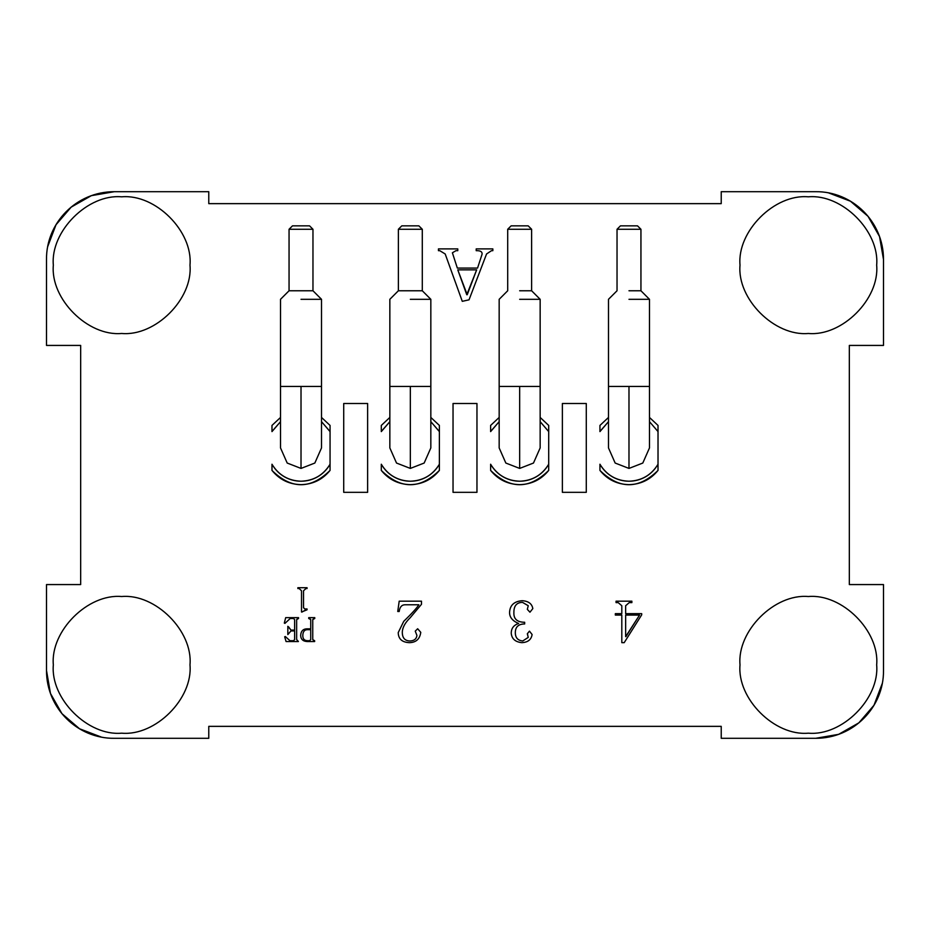 <?xml version="1.0" encoding="UTF-8"?>
<svg xmlns="http://www.w3.org/2000/svg" width="930" height="930" viewBox="0 0 930 930"><rect width="100%" height="100%" fill="white"/><g stroke="black" fill="none" stroke-linecap="round" stroke-linejoin="round"><path stroke-width="1.4" d="M721.227 191.696L815.68 191.696L721.227 191.696L721.227 203.647L721.227 191.696M47.732 246.52L56.021 224.734L71.157 207.146L91.361 195.66L114.32 191.696L208.773 191.696L208.773 203.647L721.227 203.647L208.773 203.647L208.773 191.696L114.32 191.696C76.341 191.603 46.07 222.933 46.5 259.517L46.5 345.425L46.5 259.517M883.5 584.575L883.5 670.484L883.5 584.575L849.334 584.575L883.5 584.575M828.677 192.929L850.45 201.217L868.05 216.341L879.536 236.546L883.5 259.517L883.5 345.425L849.334 345.425L849.334 584.575L849.334 345.425L883.5 345.425L883.5 259.517C883.593 221.538 852.264 191.266 815.68 191.696M208.773 738.304L114.32 738.304L208.773 738.304L208.773 726.353L208.773 738.304M882.268 683.48L873.979 705.265L858.843 722.854L838.639 734.34L815.68 738.304L721.227 738.304L721.227 726.353L208.773 726.353L721.227 726.353L721.227 738.304L815.68 738.304C853.659 738.397 883.93 707.067 883.5 670.484M101.324 737.072L79.55 728.783L61.95 713.659L50.464 693.455L46.5 670.484L46.5 584.575L80.666 584.575L80.666 345.425L46.5 345.425L80.666 345.425L80.666 584.575L46.5 584.575L46.5 670.484C46.407 708.462 77.736 738.734 114.32 738.304M562.371 492.33L562.371 403.504L586.284 403.504L586.284 492.33L562.371 492.33L586.284 492.33L586.284 403.504L562.371 403.504L562.371 492.33M453.038 492.33L453.038 403.504L476.962 403.504L476.962 492.33L453.038 492.33L476.962 492.33L476.962 403.504L453.038 403.504L453.038 492.33M343.716 492.33L343.716 403.504L367.629 403.504L367.629 492.33L343.716 492.33L367.629 492.33L367.629 403.504L343.716 403.504L343.716 492.33M524.671 622.275C517.196 622.205 513.604 619.008 513.883 612.684C513.604 619.008 517.196 622.205 524.671 622.275L524.671 623.949C518.463 624.018 515.348 626.89 515.325 632.586C515.301 637.689 517.778 640.491 522.753 640.979L528.263 637.375L527.31 633.783L529.461 631.144L532.1 634.504C531.309 639.677 527.868 642.386 521.788 642.653C515.29 641.956 511.767 638.84 511.244 633.307C511.221 628.355 513.697 625.088 518.673 623.472C512.442 620.926 509.408 617.171 509.57 612.207C510.012 605.151 514.244 601.315 522.276 600.699C528.484 601.117 531.995 603.756 532.82 608.615L529.949 612.207L527.31 609.336L528.263 605.732L522.509 602.373C516.638 602.442 513.767 605.883 513.883 612.684C513.767 605.883 516.638 602.442 522.509 602.373L528.263 605.732L527.31 609.336L529.949 612.207L532.82 608.615C531.995 603.756 528.484 601.117 522.276 600.699C514.244 601.315 510.012 605.151 509.57 612.207C509.408 617.171 512.442 620.926 518.673 623.472C513.697 625.088 511.221 628.355 511.244 633.307C511.767 638.84 515.29 641.956 521.788 642.653C527.868 642.386 531.309 639.677 532.1 634.504L529.461 631.144L527.31 633.783L528.263 637.375L522.753 640.979C517.778 640.491 515.301 637.689 515.325 632.586C515.348 626.89 518.463 624.018 524.671 623.949L524.671 622.275C517.196 622.205 513.604 619.008 513.883 612.684C513.767 605.883 516.638 602.442 522.509 602.373L528.263 605.732L527.31 609.336L529.949 612.207L532.82 608.615C531.995 603.756 528.484 601.117 522.276 600.699M402.306 632.109C402.504 627.448 405.143 622.647 410.211 617.718C405.143 622.647 402.504 627.448 402.306 632.098L402.306 632.109C402.248 637.864 404.806 640.828 409.979 640.979C414.141 640.793 416.454 638.957 416.931 635.457L415.257 631.144L417.651 628.75L420.767 632.342C419.86 639.015 416.105 642.456 409.502 642.653C402.12 642.363 398.354 639.003 398.226 632.586L403.748 621.321C411.711 613.626 416.745 608.115 418.849 604.779L404.701 604.779C401.586 604.965 399.749 607.209 399.191 611.487L397.749 611.487L399.191 601.175L421.488 601.175L421.488 604.291L410.211 617.718L421.488 604.291L421.488 601.175L399.191 601.175L397.749 611.487L399.191 611.487C399.749 607.209 401.586 604.965 404.701 604.779L418.849 604.779C416.745 608.115 411.711 613.626 403.748 621.321L398.226 632.586C398.354 639.003 402.12 642.363 409.502 642.653C416.105 642.456 419.86 639.015 420.767 632.342L417.651 628.75L415.257 631.144L416.931 635.457C416.454 638.957 414.141 640.793 409.979 640.979C404.806 640.828 402.248 637.864 402.306 632.109C402.504 627.448 405.143 622.647 410.211 617.718M307.214 641.549C303.006 641.34 300.82 639.294 300.669 635.399C300.948 631.168 303.006 628.971 306.83 628.831L310.736 628.831L310.736 619.601L308.725 618.485L308.725 617.636L314.77 617.636L314.77 618.485L312.747 619.601L312.747 639.596L314.642 640.712L314.642 641.549L307.214 641.549L314.642 641.549L314.642 640.712L312.747 639.596L312.747 619.601L314.77 618.485L314.77 617.636L308.725 617.636L308.725 618.485L310.736 619.601L310.736 628.831L306.83 628.831C303.006 628.971 300.948 631.168 300.669 635.399C300.82 639.294 303.006 641.34 307.214 641.549M284.94 623.379L290.218 618.485L284.94 623.379L284.313 623.1L285.696 617.636L298.53 617.636L298.53 618.485L296.647 619.601L296.647 639.596L298.402 641.549L286.068 641.549L284.685 636.794L285.312 636.515L289.974 640.712L293.496 640.712L294.624 639.596L294.624 630.924L290.974 630.924L287.835 634.562L287.835 626.308L290.974 630.087L294.624 630.087L294.624 619.601L293.496 618.485L290.218 618.485L293.496 618.485L294.624 619.601L294.624 630.087L290.974 630.087L287.835 626.308L287.835 634.562L290.974 630.924L294.624 630.924L294.624 639.596L293.496 640.712L289.974 640.712L285.312 636.515L284.685 636.794L286.068 641.549L298.402 641.549L296.647 639.596L296.647 619.601L298.53 618.485L298.53 617.636L285.696 617.636L284.313 623.1L284.94 623.379L290.218 618.485M307.051 609.801L301.518 612.033L301.518 590.783L299.123 588.539L297.867 588.539L297.867 587.702L307.051 587.702L307.051 588.539L305.924 588.539L303.529 590.783L303.529 607.697L304.784 608.964L307.051 608.964L307.051 609.801L307.051 608.964L304.784 608.964L303.529 607.697L303.529 590.783L305.924 588.539L307.051 588.539L307.051 587.702L297.867 587.702L297.867 588.539L299.123 588.539L301.518 590.783L301.518 612.033L307.051 609.801M621.81 615.079L615.335 615.079L615.335 613.649L621.81 613.649L621.81 605.732L618.206 602.617L616.055 602.617L616.055 601.175L631.877 601.175L631.877 602.617L629.238 602.617L625.646 605.732L625.646 613.649L641.7 613.649L641.7 614.846L624.204 642.653L621.81 642.653L621.81 615.079L621.81 642.653L624.204 642.653L641.7 614.846L641.7 613.649L625.646 613.649L625.646 605.732L629.238 602.617L631.877 602.617L631.877 601.175L616.055 601.175L616.055 602.617L618.206 602.617L621.81 605.732L621.81 613.649L615.335 613.649L615.335 615.079L621.81 615.079M509.57 612.207C509.408 617.171 512.442 620.926 518.673 623.472C513.697 625.088 511.221 628.355 511.244 633.307M529.461 631.144L527.31 633.783L527.787 634.981L527.31 633.783M399.191 611.487C399.749 607.209 401.586 604.965 404.701 604.779L418.849 604.779C416.745 608.115 411.711 613.626 403.748 621.321L398.226 632.586C398.354 639.003 402.12 642.363 409.502 642.653M309.609 618.485L310.736 619.601L310.736 628.831L306.83 628.831C303.006 628.971 300.948 631.168 300.669 635.399M313.887 640.712L312.747 639.596M312.747 619.601L313.887 618.485M302.808 635.26C302.994 631.517 304.587 629.657 307.586 629.668L310.736 629.668L310.736 639.596L309.609 640.712L307.842 640.712C304.377 640.735 302.703 638.922 302.808 635.26C302.994 631.517 304.587 629.657 307.586 629.668L310.736 629.668L307.586 629.668C304.587 629.657 302.994 631.517 302.808 635.26C302.703 638.922 304.377 640.735 307.842 640.712L309.609 640.712L310.736 639.596L310.736 629.668M297.774 640.712L296.647 639.596M296.647 619.601L297.774 618.485M293.496 618.485L294.624 619.601L294.624 630.087M290.974 630.087L288.591 626.867M288.591 633.725L290.974 630.924L294.624 630.924M294.624 639.596L293.496 640.712M302.018 612.033L305.924 609.801M304.784 608.964L303.529 607.697M303.529 590.783L305.924 588.539M299.123 588.539L301.518 590.783M618.206 602.617L621.81 605.732L621.81 613.649M625.646 605.732L629.238 602.617M625.646 636.655L625.646 615.079L639.549 615.079L625.878 636.655L639.549 615.079L625.646 615.079L625.646 636.655L639.549 615.079L625.646 615.079L625.646 636.655M310.736 639.596L309.609 640.712M445.191 253.983L439.797 250.681L445.191 253.983L462.28 301.332L445.191 253.983L439.797 250.681L438.449 250.681L438.449 248.891L457.781 248.891L457.781 250.681L455.979 250.681L452.387 252.786L457.327 268.072L477.555 268.072L482.054 254.285C482.368 252.042 480.868 250.844 477.555 250.681L476.207 250.681L476.207 248.891L492.842 248.891L492.842 250.681L491.493 250.681L486.553 253.983L469.022 299.832L462.28 301.332L469.022 299.832L486.553 253.983L491.493 250.681L492.842 250.681L492.842 248.891L476.207 248.891L476.207 250.681L477.555 250.681C480.868 250.844 482.368 252.042 482.054 254.285L477.555 268.072L457.327 268.072L452.387 252.786L455.979 250.681L457.781 250.681L457.781 248.891L438.449 248.891L438.449 250.681L439.797 250.681M452.387 252.786L455.979 250.681M486.553 253.983L491.493 250.681M477.555 250.681C480.868 250.844 482.368 252.042 482.054 254.285L477.555 268.072L457.327 268.072M466.767 294.74L457.781 269.863L476.66 269.863L467.22 294.74L457.781 269.863L466.767 294.74L476.66 269.863L457.781 269.863L476.66 269.863L466.767 294.74M271.979 425.44L280.523 417.442L271.979 425.428L271.979 431.601L271.979 425.44M321.513 417.442L330.057 425.44L330.057 464.233L330.057 431.555L321.513 421.662L330.057 431.601L330.057 425.44L321.513 417.442M330.057 470.406C322.559 479.613 312.887 484.356 301.018 484.646C289.149 484.356 279.477 479.613 271.979 470.406L271.979 464.244C278.616 475.091 288.3 480.752 301.018 481.228C313.736 480.752 323.419 475.091 330.057 464.233C317.025 486.878 285.01 486.878 271.979 464.233L271.979 470.406C291.334 489.471 310.69 489.471 330.057 470.406L330.057 464.233M381.3 425.44L389.844 417.442L381.3 425.428L381.3 431.601L381.3 425.44M430.834 417.442L439.379 425.44L439.379 464.233L439.379 431.555L430.834 421.662L439.379 431.601L439.379 425.44L430.834 417.442M439.379 470.406C431.88 479.613 422.208 484.356 410.339 484.646C398.47 484.356 388.798 479.613 381.3 470.406L381.3 464.244C387.938 475.091 397.622 480.752 410.339 481.228C423.057 480.752 432.741 475.091 439.379 464.233C426.347 486.878 394.332 486.878 381.3 464.233L381.3 470.406C400.656 489.471 420.011 489.471 439.379 470.406L439.379 464.233M490.622 425.44L499.166 417.442L490.622 425.428L490.622 431.601L490.622 425.44M548.7 431.601L540.156 421.662L548.7 431.601L548.7 464.233L548.7 425.44L540.156 417.442L548.7 425.44L548.7 428.149L548.7 425.859M548.7 470.406C541.202 479.613 531.53 484.356 519.661 484.646C507.792 484.356 498.12 479.613 490.622 470.406L490.622 464.244C497.259 475.091 506.943 480.752 519.661 481.228C532.379 480.752 542.062 475.091 548.7 464.233C535.668 486.878 503.653 486.878 490.622 464.233L490.622 470.406C509.977 489.471 529.344 489.471 548.7 470.406L548.7 464.233M599.943 425.44L608.487 417.442L599.943 425.428L599.943 431.601L599.943 425.44M649.477 417.442L658.022 425.44L658.022 464.233L658.022 431.555L649.477 421.662L658.022 431.601L658.022 425.44L649.477 417.442M658.022 470.406C650.523 479.613 640.851 484.356 628.982 484.646C617.113 484.356 607.441 479.613 599.943 470.406L599.943 464.244C606.581 475.091 616.264 480.752 628.982 481.228C641.7 480.752 651.384 475.091 658.022 464.233C644.99 486.878 612.975 486.878 599.943 464.233L599.943 470.406C619.299 489.471 638.666 489.471 658.022 470.406L658.022 464.233M876.665 265.143C879.722 298.949 842.15 336.521 808.344 333.475C774.539 336.521 736.955 298.949 740.013 265.143C736.955 231.338 774.539 193.766 808.344 196.823C842.15 193.766 879.722 231.338 876.665 265.143C879.722 231.338 842.15 193.766 808.344 196.823C774.539 193.766 736.955 231.338 740.013 265.143C736.955 298.949 774.539 336.521 808.344 333.475C842.15 336.521 879.722 298.949 876.665 265.143M876.665 664.857C879.722 698.663 842.15 736.235 808.344 733.177C774.539 736.235 736.955 698.663 740.013 664.857C736.955 631.052 774.539 593.48 808.344 596.525C842.15 593.48 879.722 631.052 876.665 664.857C879.722 631.052 842.15 593.48 808.344 596.525C774.539 593.48 736.955 631.052 740.013 664.857C736.955 698.663 774.539 736.235 808.344 733.177C842.15 736.235 879.722 698.663 876.665 664.857M189.987 265.143C193.045 298.949 155.461 336.521 121.656 333.475C87.85 336.521 50.278 298.949 53.336 265.143C50.278 231.338 87.85 193.766 121.656 196.823C155.461 193.766 193.045 231.338 189.987 265.143C193.045 231.338 155.461 193.766 121.656 196.823C87.85 193.766 50.278 231.338 53.336 265.143C50.278 298.949 87.85 336.521 121.656 333.475C155.461 336.521 193.045 298.949 189.987 265.143M189.987 664.857C193.045 698.663 155.461 736.235 121.656 733.177C87.85 736.235 50.278 698.663 53.336 664.857C50.278 631.052 87.85 593.48 121.656 596.525C155.461 593.48 193.045 631.052 189.987 664.857C193.045 631.052 155.461 593.48 121.656 596.525C87.85 593.48 50.278 631.052 53.336 664.857C50.278 698.663 87.85 736.235 121.656 733.177C155.461 736.235 193.045 698.663 189.987 664.857M490.622 425.835L490.622 428.265M490.622 431.462L499.166 421.662L490.622 431.601M490.622 468.255L490.622 469.278M271.979 425.835L271.979 428.265M271.979 431.462L280.523 421.662L271.979 431.601M271.979 468.255L271.979 469.278M330.057 428.149L330.057 425.859M381.3 425.835L381.3 428.265M381.3 431.462L389.844 421.662L381.3 431.601M381.3 468.255L381.3 469.278M439.379 428.149L439.379 425.859M599.943 425.835L599.943 428.265M599.943 431.462L608.487 421.662L599.943 431.601M599.943 468.255L599.943 469.278M658.022 428.149L658.022 425.859M511.116 225.862L519.661 225.862L511.116 225.862L507.699 229.268L507.699 290.765L499.166 299.309L499.166 447.923L505.839 463.047L519.661 468.418L519.661 386.427C547.63 386.427 544.562 386.427 519.661 386.427L519.661 468.418L533.483 463.047L540.156 447.923L540.156 299.309L531.623 290.765L519.661 290.765C504.246 290.765 504.246 290.765 519.661 290.765L531.623 290.765L531.623 229.268L507.699 229.268L531.611 229.268L531.623 290.765M519.661 386.427C494.76 386.427 491.691 386.427 519.661 386.427C493.226 386.427 493.226 386.427 519.661 386.427C546.096 386.427 546.096 386.427 519.661 386.427M292.473 225.862L301.018 225.862L292.473 225.862L289.056 229.268L289.056 290.765L280.523 299.309L280.523 447.923L287.196 463.047L301.018 468.418L301.018 386.427C328.988 386.427 325.919 386.427 301.018 386.427L301.018 468.418L314.84 463.047L321.513 447.923L321.513 299.309L312.968 290.765L289.056 290.765L301.018 290.765C285.603 290.765 285.603 290.765 301.018 290.765L312.968 290.765L312.968 229.268L289.056 229.268L312.968 229.268L312.968 290.765M301.018 386.427C276.117 386.427 273.048 386.427 301.018 386.427C274.582 386.427 274.582 386.427 301.018 386.427C327.453 386.427 327.453 386.427 301.018 386.427M401.783 225.862L398.377 229.268L398.377 290.765L389.844 299.309L389.844 447.923L396.517 463.047L410.339 468.418L410.339 386.427C438.309 386.427 435.24 386.427 410.339 386.427L410.339 468.418L424.161 463.047L430.834 447.923L430.834 299.309L422.301 290.765L398.377 290.765L410.339 290.765C394.925 290.765 394.925 290.765 410.339 290.765L422.301 290.765L422.301 229.268L398.377 229.268L422.29 229.268L422.301 290.765M410.339 386.427C385.439 386.427 382.37 386.427 410.339 386.427C383.904 386.427 383.904 386.427 410.339 386.427C436.775 386.427 436.775 386.427 410.339 386.427M620.438 225.862L628.982 225.862L620.438 225.862L617.032 229.268L617.032 290.765L608.487 299.309L608.487 447.923L615.16 463.047L628.982 468.418L628.982 386.427C656.952 386.427 653.883 386.427 628.982 386.427L628.982 468.418L642.804 463.047L649.477 447.923L649.477 299.309L640.944 290.765L628.982 290.765C613.567 290.765 613.567 290.765 628.982 290.765L640.944 290.765L640.944 229.268L617.032 229.268L640.933 229.268L640.944 290.765M628.982 386.427C604.082 386.427 601.013 386.427 628.982 386.427C602.547 386.427 602.547 386.427 628.982 386.427C655.418 386.427 655.418 386.427 628.982 386.427M519.661 299.309C546.096 299.309 546.096 299.309 519.661 299.309C493.226 299.309 493.226 299.309 519.661 299.309L540.098 299.309M301.018 299.309C327.453 299.309 327.453 299.309 301.018 299.309C274.582 299.309 274.582 299.309 301.018 299.309L321.443 299.309M410.339 299.309C436.775 299.309 436.775 299.309 410.339 299.309C383.904 299.309 383.904 299.309 410.339 299.309L430.776 299.309M628.982 299.309C655.418 299.309 655.418 299.309 628.982 299.309C602.547 299.309 602.547 299.309 628.982 299.309L649.419 299.309M528.205 225.862L531.623 229.268L507.699 229.268L531.623 229.268L528.205 225.862L519.661 225.862M309.562 225.862L312.968 229.268L289.056 229.268L312.968 229.268L309.562 225.862L301.018 225.862M418.884 225.862L422.301 229.268L398.377 229.268L422.301 229.268L418.884 225.862L401.795 225.862L410.339 225.862M637.527 225.862L640.944 229.268L617.032 229.268L640.944 229.268L637.527 225.862L628.982 225.862"/></g></svg>
